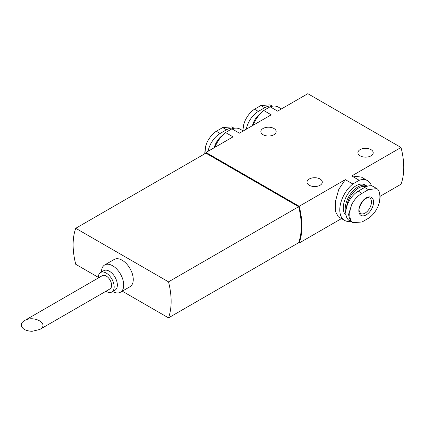 <?xml version="1.0" encoding="UTF-8"?>
<svg xmlns="http://www.w3.org/2000/svg" width="425" height="425" viewBox="0 0 425 425"><rect width="100%" height="100%" fill="white"/><g stroke="black" fill="none" stroke-linecap="round" stroke-linejoin="round"><path stroke-width="0.64" d="M32.072 331.314L39.722 329.487C49.916 324.025 33.878 314.766 24.422 320.652C22.355 321.884 21.298 323.356 21.25 325.067C21.903 328.854 25.511 330.937 32.072 331.314M39.722 329.487L110.038 288.888A7.65 4.415 -120 0 0 110.038 280.054A7.65 4.415 -120 0 0 102.388 275.634L24.422 320.652M204.946 153.335L205.626 146.258L206.853 142.837C209.297 137.668 212.458 133.806 216.33 131.251L222.695 127.574L231.827 126.916L234.175 128.265M243.084 128.966L243.812 124.212L245.039 120.79C247.483 115.621 250.644 111.759 254.517 109.204L260.881 105.527L270.013 104.869L272.361 106.218M272.064 106.271A17.552 10.131 120 0 0 264.69 107.727L258.326 111.398A17.552 10.131 120 0 0 246.282 129.221M233.877 128.318A17.552 10.131 120 0 0 226.504 129.774L220.139 133.445A17.552 10.131 120 0 0 208.096 151.268M362.047 221.993L352.92 222.652L351.772 221.813A21.308 12.304 -60 0 1 351.772 204.457C354.402 199.399 357.829 195.691 362.047 193.333L368.411 189.656L376.832 188.588L377.894 189.38A21.308 12.304 -60 0 1 377.894 206.731C375.45 211.9 372.289 215.762 368.411 218.317L362.047 221.993M366.196 214.875A10.402 6.008 -60 0 1 359.821 205.812A10.402 6.008 -60 0 1 372.566 198.454A10.402 6.008 -60 0 1 366.196 214.875M376.832 188.583L373.384 186.591A17.552 10.131 120 0 0 364.608 187.462L358.243 191.133A17.552 10.131 120 0 0 346.779 206.603A17.552 10.131 120 0 0 349.467 220.665L352.92 222.657M350.572 221.303A22.95 13.249 -60 0 1 344.542 220.384A22.95 13.249 -60 0 1 340.483 204.053A22.95 13.249 -60 0 1 352.819 183.977L359.215 180.285L351.714 175.955L401.019 147.486L307.833 93.686L277.615 111.127L270.114 106.797A22.95 13.249 -60 0 1 278.391 107.137L281.462 108.912M359.215 180.285A22.95 13.249 -60 0 1 367.492 180.63A22.95 13.249 -60 0 1 371.482 185.89M367.492 180.63L361.324 177.066L351.714 175.955M352.819 183.977L345.318 179.648L338.805 189.29L335.484 201.121L335.336 211.283L338.374 216.819L344.542 220.384M346.104 215.448A17.999 10.391 -60 0 1 347.512 194.48A17.999 10.391 -60 0 1 365.017 184.917L366.929 186.017A17.999 10.391 -60 0 1 367.296 186.251M243.275 130.958L240.205 129.184A22.95 13.249 -60 0 0 231.928 128.844L239.429 133.174L271.219 114.824L263.718 110.489A22.95 13.249 -60 0 0 253.034 125.322M270.114 106.797L263.718 110.489M122.283 291.173L168.512 317.863L298.663 242.718L299.189 243.02A67.506 38.972 -120 0 0 299.189 206.279L206.003 152.474L233.033 136.866L225.532 132.536A22.95 13.249 -60 0 0 214.848 147.369M231.928 128.844L225.532 132.536M263.096 134.73A7.65 4.415 0 0 0 271.437 135.692A7.65 4.415 0 0 0 276.16 131.607A7.65 4.415 0 0 0 268.504 127.192A7.65 4.415 0 0 0 260.854 131.607A7.65 4.415 0 0 0 263.096 134.73M309.241 185.258A7.65 4.415 0 0 0 317.576 186.214A7.65 4.415 0 0 0 322.299 182.134A7.65 4.415 0 0 0 314.649 177.714A7.65 4.415 0 0 0 306.999 182.134A7.65 4.415 0 0 0 309.241 185.258M360.156 155.858A7.65 4.415 0 0 0 368.491 156.82A7.65 4.415 0 0 0 373.214 152.734A7.65 4.415 0 0 0 365.564 148.32A7.65 4.415 0 0 0 357.914 152.734A7.65 4.415 0 0 0 360.156 155.858M299.189 206.279L345.318 179.648M380.062 196.334L401.019 184.232A67.506 38.972 -120 0 0 401.019 147.486M299.189 243.02L341.472 218.609M206.003 152.474A67.506 38.972 -120 0 0 205.727 153.239M168.512 317.863A67.506 38.972 -120 0 0 168.512 281.849L75.74 228.289L205.891 153.149L298.663 206.709A67.506 38.972 -120 0 1 298.663 242.718M301.283 226.042A67.506 38.972 -120 0 0 298.722 206.555L206.311 153.388M168.512 281.849L298.663 206.709M75.74 228.289A67.506 38.972 -120 0 0 75.74 264.297L98.265 277.307M104.704 264.945L114.251 259.436A15.752 9.095 60 0 1 122.124 260.217A15.752 9.095 60 0 1 132.414 274.093A15.752 9.095 60 0 1 130.002 286.716L120.456 292.23A15.752 9.095 -120 0 0 120.456 274.04A15.752 9.095 -120 0 0 104.704 264.945A15.752 9.095 -120 0 0 101.442 272.027M346.534 207.48A17.101 9.876 -60 0 1 353.882 191.803A17.101 9.876 -60 0 1 366.1 186.702M345.844 213.207A17.999 10.391 -60 0 1 351.241 192.955A17.999 10.391 -60 0 1 366.929 186.017M351.772 204.457L348.617 214.237C348.952 217.611 350.009 220.134 351.772 221.813M379.594 192.451L377.894 189.38M377.894 206.731L379.127 203.278C380.194 199.224 380.348 195.617 379.589 192.451M112.694 291.513A15.752 9.095 -120 0 0 120.456 292.23M105.915 291.268A11.252 6.497 -120 0 0 106.213 291.449A11.252 6.497 -120 0 0 111.839 292.007L115.021 290.169A11.252 6.497 -120 0 0 115.021 277.174A11.252 6.497 -120 0 0 103.769 270.683L100.587 272.521A11.252 6.497 -120 0 0 98.265 278.019M111.839 292.007A11.252 6.497 -120 0 0 111.839 279.013A11.252 6.497 -120 0 0 100.587 272.521M252.445 125.662A13.499 7.793 -60 0 1 260.488 113.523M214.258 147.709A13.499 7.793 -60 0 1 222.302 135.564M358.243 191.133L362.047 193.333M364.608 187.462L368.411 189.656M365.086 213.09A8.999 5.196 -60 0 1 360.586 213.536L359.231 210.917C358.53 208.728 359.943 205.217 363.476 200.387C368.443 196.201 368.448 197.976 369.585 197.944A8.999 5.196 -60 0 1 370.967 205.158A8.999 5.196 -60 0 1 365.086 213.09M226.504 129.774L222.695 127.574M220.139 133.445L216.33 131.251M258.326 111.398L254.517 109.204M264.69 107.727L260.881 105.527M204.701 153.834L205.408 147.13M242.872 130.725L243.594 125.083"/></g></svg>
